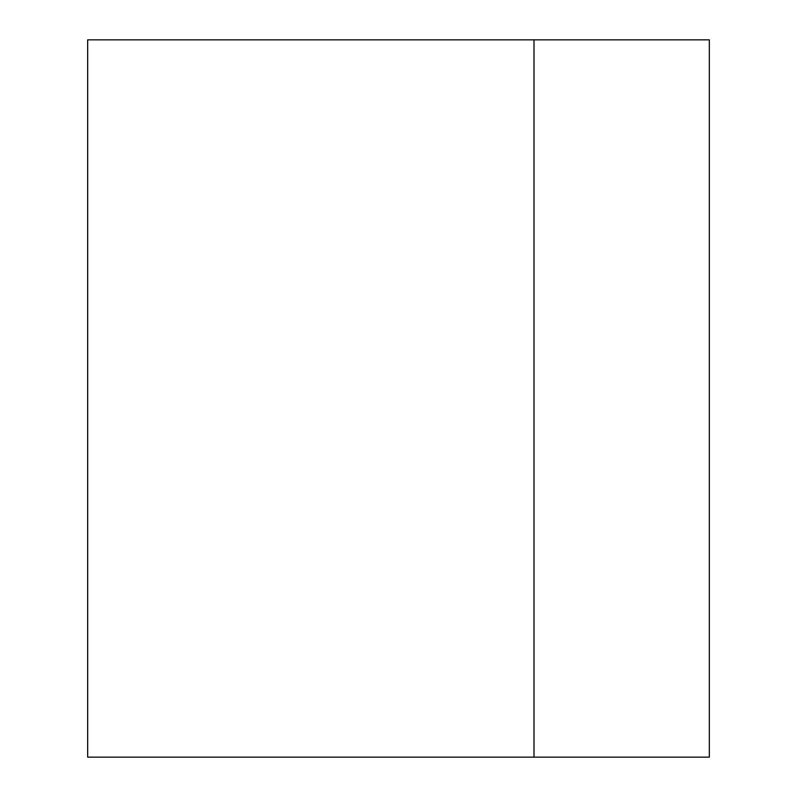 <?xml version="1.0" encoding="UTF-8"?>
<svg xmlns="http://www.w3.org/2000/svg" width="797" height="797" viewBox="0 0 797 797"><rect width="100%" height="100%" fill="white"/><g stroke="black" fill="none" stroke-linecap="round" stroke-linejoin="round"><path stroke-width="1.2" d="M533.99 757.15L87.67 757.15L87.67 39.85L87.67 757.15L533.99 757.15L533.99 39.85L87.67 39.85L709.33 39.85L709.33 757.15L709.33 39.85L533.99 39.85L533.99 757.15L709.33 757.15"/></g></svg>
